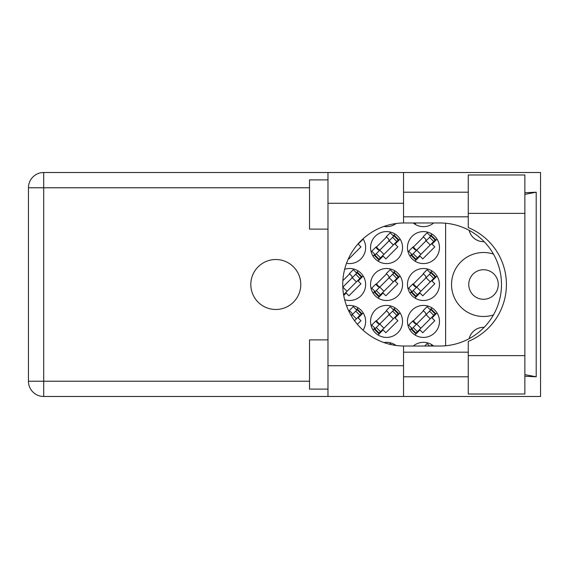 <?xml version="1.0" encoding="UTF-8"?>
<svg xmlns="http://www.w3.org/2000/svg" width="569" height="569" viewBox="0 0 569 569"><rect width="100%" height="100%" fill="white"/><g stroke="black" fill="none" stroke-linecap="round" stroke-linejoin="round"><path stroke-width="0.85" d="M498.288 284.5A14.766 14.766 0 0 1 483.522 299.266A14.766 14.766 0 0 1 468.756 284.5A14.766 14.766 0 0 1 483.522 269.734A14.766 14.766 0 0 1 498.288 284.5M484.134 241.661A14.766 14.766 0 0 1 469.155 230.338M493.451 254.087A31.992 31.992 0 0 0 451.53 284.5A31.992 31.992 0 0 0 493.451 314.913M413.25 222.97A15.996 15.996 0 0 0 433.692 222.97M383.897 226.441A15.996 15.996 0 0 0 396.074 223.517M407.468 247.579A15.996 15.996 0 0 0 423.471 263.582A15.996 15.996 0 0 0 439.467 247.579A15.996 15.996 0 0 0 423.471 231.583A15.996 15.996 0 0 0 407.468 247.579M370.554 247.579A15.996 15.996 0 0 0 386.55 263.582A15.996 15.996 0 0 0 402.546 247.579A15.996 15.996 0 0 0 386.55 231.583A15.996 15.996 0 0 0 370.554 247.579M346.521 263.276A15.996 15.996 0 0 0 363.029 238.838M407.468 284.5A15.996 15.996 0 0 0 423.471 300.496A15.996 15.996 0 0 0 439.467 284.5A15.996 15.996 0 0 0 423.471 268.504A15.996 15.996 0 0 0 407.468 284.5M370.554 284.5A15.996 15.996 0 0 0 386.55 300.496A15.996 15.996 0 0 0 402.546 284.5A15.996 15.996 0 0 0 386.55 268.504A15.996 15.996 0 0 0 370.554 284.5M344.65 299.699A15.996 15.996 0 0 0 365.632 284.5A15.996 15.996 0 0 0 344.65 269.301M407.468 321.421A15.996 15.996 0 0 0 423.471 337.417A15.996 15.996 0 0 0 439.467 321.421A15.996 15.996 0 0 0 423.471 305.418A15.996 15.996 0 0 0 407.468 321.421M370.554 321.421A15.996 15.996 0 0 0 386.55 337.417A15.996 15.996 0 0 0 402.546 321.421A15.996 15.996 0 0 0 386.55 305.418A15.996 15.996 0 0 0 370.554 321.421M363.029 330.162A15.996 15.996 0 0 0 346.521 305.724M431.971 234.03L430.171 235.836M411.721 254.279L409.922 256.086M423.471 236.967L412.852 247.579M395.057 234.03L393.25 235.836M374.807 254.279L373.001 256.086M386.55 236.967L375.938 247.579M431.971 270.951L430.171 272.75M411.721 291.2L409.922 293.007M423.471 273.881L412.852 284.5M395.057 270.951L393.25 272.75M374.807 291.2L373.001 293.007M386.55 273.881L375.938 284.5M358.136 270.951L356.336 272.75M349.636 273.881L342.865 280.652M431.971 307.865L430.171 309.671M411.721 328.121L409.922 329.92M423.471 310.802L412.852 321.421M395.057 307.865L393.25 309.671M374.807 328.121L373.001 329.92M386.55 310.802L375.938 321.421M358.136 307.865L356.336 309.671M349.636 310.802L348.968 311.471M431.971 344.786L430.726 346.03M395.057 344.786L394.58 345.262M433.692 346.03A15.996 15.996 0 0 0 413.25 346.03M396.074 345.483A15.996 15.996 0 0 0 383.897 342.559M445.619 223.233L445.619 345.767M469.155 338.662A14.766 14.766 0 0 1 484.134 327.339M357.36 324.309L360.945 320.724L358.164 317.936L363.186 312.914M378.051 334.97L383.072 329.942L385.853 332.73L397.866 320.724L395.078 317.936L400.099 312.914M414.965 334.97L419.986 329.942L422.774 332.73L434.78 320.724L431.999 317.936L437.02 312.914M343.726 295.453L346.151 293.028L348.939 295.809L360.945 283.803L358.164 281.022L363.186 275.993M378.051 298.049L383.072 293.028L385.853 295.809L397.866 283.803L395.078 281.022L400.099 275.993M414.965 298.049L419.986 293.028L422.774 295.809L434.78 283.803L431.999 281.022L437.02 275.993M348.52 258.475L348.939 258.895L360.945 246.889L358.164 244.101L363.186 239.08M378.051 261.135L383.072 256.107L385.853 258.895L397.866 246.889L395.078 244.101L400.099 239.08M414.965 261.135L419.986 256.107L422.774 258.895L434.78 246.889L431.999 244.101L437.02 239.08M414.965 224.214L416.209 222.97M391.316 344.65L390.206 343.541L389.516 344.231M429.609 346.03L427.127 343.541L424.638 346.03M351.215 315.66L357.119 309.756L361.294 313.932L361.728 313.498L357.552 309.323L357.119 309.756M354.523 320.703L361.294 313.932M356.77 310.105L353.285 306.627L349.373 310.539L351.464 312.63A1.97 1.97 0 0 1 351.464 315.411M394.033 309.756L374.459 329.337L378.634 333.512L398.649 313.498L394.466 309.323L394.033 309.756L398.215 313.932M374.893 328.903L379.068 333.078M375.241 328.555L371.756 325.07L375.675 321.158L377.766 323.242A1.97 1.97 0 0 0 380.547 323.242M393.684 310.105L390.206 306.627L386.287 310.539L388.378 312.63A1.97 1.97 0 0 1 388.378 315.411M379.573 324.223L376.237 320.674M379.118 324.23L376.28 321.08M430.953 309.756L411.373 329.337L415.548 333.512L420.861 328.206L435.562 313.498L431.387 309.323L430.953 309.756L435.129 313.932M411.807 328.903L415.989 333.078M412.155 328.555L408.677 325.07L412.589 321.158L414.68 323.242A1.97 1.97 0 0 0 417.468 323.242M430.605 310.105L427.127 306.627L423.208 310.539L425.299 312.63A1.97 1.97 0 0 1 425.299 315.411M416.487 324.223L413.151 320.674M416.031 324.23L413.194 321.08M342.801 287.16L357.119 272.843L361.294 277.018L361.728 276.584L357.552 272.402L357.119 272.843M343.598 294.714L361.294 277.018M343.626 286.328A1.97 1.97 0 0 1 342.787 286.826M356.77 273.191L353.285 269.706L349.373 273.625L351.464 275.709A1.97 1.97 0 0 1 351.464 278.497M394.033 272.843L374.459 292.416L378.634 296.598L398.649 276.584L394.466 272.402L394.033 272.843L398.215 277.018M374.893 291.982L379.068 296.157M375.241 291.634L371.756 288.156L375.675 284.237L377.766 286.328A1.97 1.97 0 0 0 380.547 286.328M393.684 273.191L390.206 269.706L386.287 273.625L388.378 275.709A1.97 1.97 0 0 1 388.378 278.497M379.573 287.302L376.237 283.76M379.118 287.317L376.28 284.159M430.953 272.843L411.373 292.416L415.548 296.598L435.562 276.584L431.387 272.402L430.953 272.843L435.129 277.018M411.807 291.982L415.989 296.157M412.155 291.634L408.677 288.156L412.589 284.237L414.68 286.328A1.97 1.97 0 0 0 417.468 286.328M430.605 273.191L427.127 269.706L423.208 273.625L425.299 275.709A1.97 1.97 0 0 1 425.299 278.497M416.487 287.302L413.151 283.76M416.031 287.317L413.194 284.159M394.033 235.922L374.459 255.502L378.634 259.677L398.649 239.663L394.466 235.488L394.033 235.922L398.215 240.097M374.893 255.068L379.068 259.244M375.241 254.72L371.756 251.235L375.675 247.323L377.766 249.407A1.97 1.97 0 0 0 380.547 249.407M393.684 236.27L390.206 232.792L386.287 236.704L388.378 238.795A1.97 1.97 0 0 1 388.378 241.576M379.573 250.388L376.237 246.839M379.118 250.396L376.28 247.245M430.953 235.922L411.373 255.502L415.548 259.677L420.861 254.371L435.562 239.663L431.387 235.488L430.953 235.922L435.129 240.097M411.807 255.068L415.989 259.244M412.155 254.72L408.677 251.235L412.589 247.323L414.68 249.407A1.97 1.97 0 0 0 417.468 249.407M430.605 236.27L427.127 232.792L423.208 236.704L425.299 238.795A1.97 1.97 0 0 1 425.299 241.576M416.487 250.388L413.151 246.839M416.031 250.396L413.194 247.245M468.266 355.625L468.266 341.414A61.53 61.53 0 0 0 468.266 227.586L468.266 174.975L524.867 174.975L524.867 394.025L468.266 394.025L468.266 355.625L524.867 355.625M327.979 389.104L309.515 389.104L309.515 339.878L327.979 339.878M327.979 229.122L309.515 229.122L309.515 179.896L327.979 179.896M275.801 259.521A24.979 24.979 0 0 0 250.815 284.5A24.979 24.979 0 0 0 275.801 309.479A24.979 24.979 0 0 0 300.781 284.5A24.979 24.979 0 0 0 275.801 259.521M468.266 192.208L403.535 192.208M468.266 216.817L403.535 216.817M468.266 352.183L403.535 352.183M468.266 376.792L403.535 376.792M327.979 396.486L327.979 365.718L403.535 365.718L403.535 396.486L43.706 396.486L43.706 381.223L309.515 381.223M403.535 396.486L540.55 396.486L540.55 172.514L403.535 172.514L403.535 203.282L327.979 203.282L327.979 365.718M327.979 203.282L327.979 172.514L403.535 172.514M403.535 203.282L403.535 222.977A61.53 61.53 0 0 0 342.744 284.5A61.53 61.53 0 0 0 403.535 346.023L403.535 365.718M524.867 376.265L536.197 376.792L536.197 192.208L524.867 192.735M43.706 396.486A15.256 15.256 0 0 1 28.45 381.223L28.45 187.777A15.256 15.256 0 0 1 43.706 172.514L327.979 172.514M403.535 222.977A61.53 61.53 0 0 1 404.274 222.97L439.965 222.97A61.53 61.53 0 0 1 501.495 284.5A61.53 61.53 0 0 1 439.965 346.03L404.274 346.03A61.53 61.53 0 0 1 403.535 346.023M536.197 376.792L524.867 374.63M524.867 194.37L536.197 192.208M352.247 314.629L356.422 318.811M355.725 311.151L359.9 315.326M379.765 324.031L383.94 328.206M376.287 327.509L380.462 331.684M389.16 314.629L393.335 318.811M392.638 311.151L396.821 315.326M416.679 324.031L420.861 328.206M413.201 327.509L417.383 331.684M426.081 314.629L430.256 318.811M429.559 311.151L433.734 315.326M342.844 287.11L347.026 291.285M352.247 277.715L356.422 281.89M355.725 274.237L359.9 278.412M379.765 287.11L383.94 291.285M376.287 290.588L380.462 294.763M389.16 277.715L393.335 281.89M392.638 274.237L396.821 278.412M416.679 287.11L420.861 291.285M413.201 290.588L417.383 294.763M426.081 277.715L430.256 281.89M429.559 274.237L433.734 278.412M379.765 250.189L383.94 254.371M376.287 253.674L380.462 257.849M389.16 240.794L393.335 244.969M392.638 237.316L396.821 241.491M416.679 250.189L420.861 254.371M413.201 253.674L417.383 257.849M426.081 240.794L430.256 244.969M429.559 237.316L433.734 241.491M309.515 187.777L43.706 187.777L43.706 381.223L28.45 381.223M28.45 187.777L43.706 187.777L43.706 172.514M468.266 213.375L524.867 213.375"/></g></svg>

